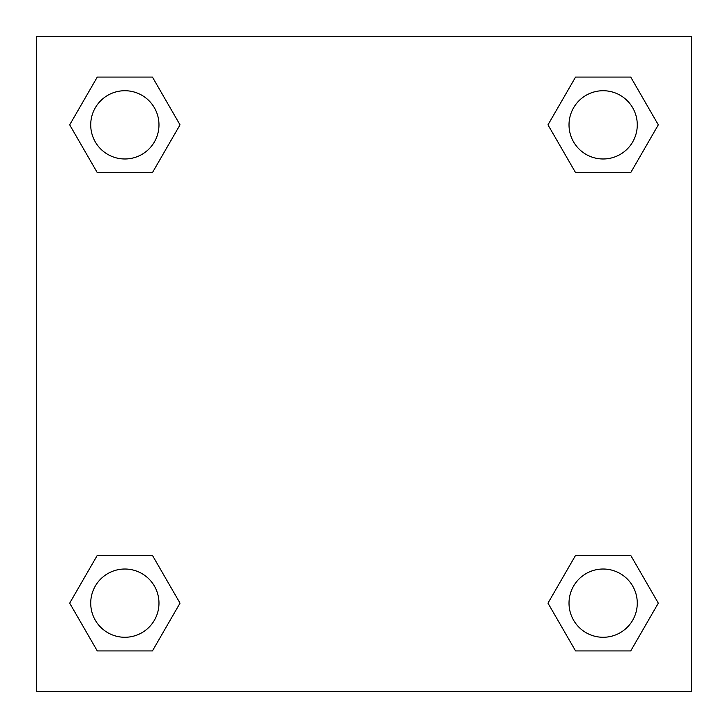 <?xml version="1.0" encoding="UTF-8"?>
<svg xmlns="http://www.w3.org/2000/svg" width="728" height="728" viewBox="0 0 728 728"><rect width="100%" height="100%" fill="white"/><g stroke="black" fill="none" stroke-linecap="round" stroke-linejoin="round"><path stroke-width="1.09" d="M630.73 172.627L575.566 172.627L630.73 172.627L658.312 124.852L630.73 172.627L575.566 172.627L547.984 124.852L575.566 77.077L547.984 124.852M97.27 77.077L152.434 77.077L97.27 77.077L152.434 77.077L180.016 124.852L152.434 172.627L97.27 172.627L152.434 172.627L97.27 172.627L69.688 124.852L97.27 77.077L69.688 124.852M97.27 555.373L152.434 555.373L97.27 555.373L69.688 603.148L97.27 555.373L152.434 555.373L180.016 603.148L152.434 650.923L97.27 650.923L152.434 650.923L97.27 650.923L69.688 603.148M586.859 555.373L575.566 555.373L586.859 555.373L575.566 555.373L547.984 603.148L575.566 555.373L630.73 555.373L575.566 555.373L630.73 555.373L658.312 603.148L630.73 650.923L575.566 650.923L630.73 650.923L575.566 650.923L547.984 603.148M691.6 36.4L36.4 36.4L36.4 691.6L691.6 691.6L691.6 36.4M575.566 77.077L630.73 77.077L575.566 77.077L630.73 77.077L658.312 124.852M637.273 603.148A34.125 34.125 0 0 0 586.086 573.591A34.125 34.125 0 0 0 586.086 632.705A34.125 34.125 0 0 0 637.273 603.148M158.977 603.148A34.125 34.125 0 0 0 107.79 573.591A34.125 34.125 0 0 0 107.79 632.705A34.125 34.125 0 0 0 158.977 603.148M637.273 124.852A34.125 34.125 0 0 0 586.086 95.295A34.125 34.125 0 0 0 586.086 154.409A34.125 34.125 0 0 0 637.273 124.852M158.977 124.852A34.125 34.125 0 0 0 107.79 95.295A34.125 34.125 0 0 0 107.79 154.409A34.125 34.125 0 0 0 158.977 124.852M141.141 555.373L152.434 555.373M586.859 172.627L575.566 172.627M152.434 172.627L141.141 172.627"/></g></svg>

